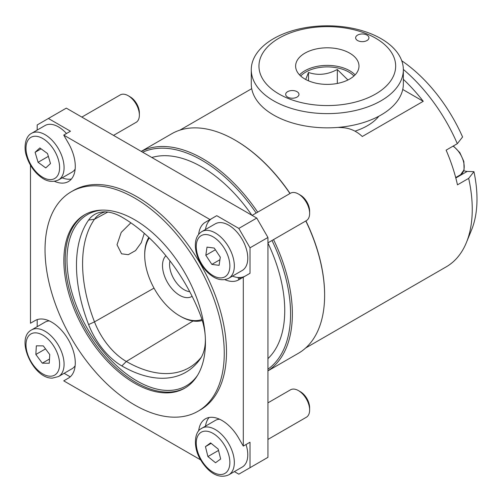 <?xml version="1.0" encoding="UTF-8"?>
<svg xmlns="http://www.w3.org/2000/svg" width="502" height="502" viewBox="0 0 502 502"><rect width="100%" height="100%" fill="white"/><g stroke="black" fill="none" stroke-linecap="round" stroke-linejoin="round"><path stroke-width="0.75" d="M141.213 151.372L171.646 133.802A126.73 73.166 60 0 1 235.011 140.077A126.73 73.166 60 0 1 235.011 140.083L235.457 140.34A126.096 72.803 60 0 1 235.463 140.34A126.096 72.803 60 0 1 290.087 193.465M305.925 220.899A126.096 72.803 60 0 1 324.618 294.768L324.618 295.289A126.73 73.166 60 0 1 298.376 353.301L267.942 370.871M235.463 140.34L235.011 140.083A126.73 73.166 60 0 1 289.955 193.534M305.8 220.974A126.73 73.166 60 0 1 324.618 295.289M256.742 218.069L267.942 237.471L250.021 247.819L238.82 228.416L256.742 218.069L66.32 108.131L48.399 118.478L70.462 131.217L63.741 135.101L68.391 143.152A33.264 19.208 60 0 1 68.391 181.561A33.264 19.208 60 0 1 54.555 181.341M62.179 177.833A33.264 19.208 -120 0 0 71.409 179.032M250.021 247.819L250.021 273.295L238.651 279.865A33.264 19.208 60 0 1 224.814 279.639M232.439 276.131A33.264 19.208 -120 0 0 245.34 276M144.281 233.317L141.288 242.667L135.553 250.586L128.305 254.677L121.572 253.817L117.022 244.763L121.214 232.407L130.871 222.832M142.675 152.213A125.462 72.432 60 0 1 201.854 160.257A125.462 72.432 60 0 1 256.164 213.049M272.002 240.483A125.462 72.432 60 0 1 267.942 369.19M141.269 151.403A126.73 73.166 60 0 1 202.752 158.707A126.73 73.166 60 0 1 257.695 212.164M273.54 239.598A126.73 73.166 60 0 1 267.942 370.809M134.649 383.239A100.118 57.799 60 0 1 69.245 295.019A100.118 57.799 60 0 1 84.593 214.793A100.118 57.799 60 0 1 134.649 219.75A100.118 57.799 60 0 1 200.053 307.977A100.118 57.799 60 0 1 184.705 388.197A100.118 57.799 60 0 1 134.649 383.239M134.649 198.026A126.73 73.166 60 0 1 217.435 309.696A126.73 73.166 60 0 1 198.014 411.245A126.73 73.166 60 0 1 134.649 404.97A126.73 73.166 60 0 1 51.857 293.293A126.73 73.166 60 0 1 71.284 191.745A126.73 73.166 60 0 1 134.649 198.026M71.284 191.745L73.524 190.453A126.73 73.166 60 0 1 136.889 196.728A126.73 73.166 60 0 1 219.675 308.404A126.73 73.166 60 0 1 200.254 409.952L198.014 411.245M151.824 157.496A117.223 67.682 60 0 1 201.854 166.984A117.223 67.682 60 0 1 251.885 215.27M267.942 243.081A117.223 67.682 60 0 1 267.942 358.623M48.399 118.478L37.198 124.948L37.198 130.068M234.384 471.604L238.82 474.164L267.942 457.353L267.942 237.471M200.612 459.87L63.741 380.849L68.391 378.163A33.264 19.208 60 0 0 68.391 339.754A33.264 19.208 60 0 0 35.127 320.546L30.478 323.232L30.478 165.189M198.66 430.936A33.264 19.208 60 0 1 205.387 418.844A33.264 19.208 60 0 1 238.651 438.051L243.301 446.102L243.301 277.179M198.66 234.334A33.264 19.208 60 0 1 205.387 222.242L210.037 219.562L63.741 135.101M201.333 357.192A125.701 72.57 60 0 1 190.264 367.031A125.701 72.57 60 0 1 126.322 361.465A51.97 30.007 60 0 1 94.495 321.87A125.701 72.57 60 0 1 94.495 219.236A51.97 30.007 60 0 1 100.795 213.563A51.97 30.007 60 0 1 105.338 211.875M205.331 337.739A54.279 31.337 -120 0 1 200.223 358.93A128.004 73.907 60 0 1 200.16 359.024A128.004 73.907 60 0 1 121.842 365.933A54.279 31.337 60 0 1 88.603 324.581A128.004 73.907 60 0 1 88.603 220.064A54.279 31.337 60 0 1 102.596 211.957A54.279 31.337 60 0 1 121.842 217.096A128.004 73.907 60 0 1 200.223 314.61A54.279 31.337 -120 0 1 205.199 335.499M238.82 228.416L216.757 215.678L210.037 219.562M250.021 467.701L250.021 442.224L243.301 446.102M64.124 373.306L70.23 376.833M37.198 319.617L37.198 326.664M216.757 215.678L205.387 222.242M212.108 218.364A33.264 19.208 -120 0 0 205.506 229.489M209.089 417.495A33.264 19.208 -120 0 0 205.506 426.085M240.69 236.957A26.932 15.549 -120 0 0 215.276 223.848L201.829 231.61A26.932 15.549 60 0 1 227.249 244.712A26.932 15.549 60 0 1 228.761 278.252L242.202 270.496A26.932 15.549 -120 0 0 240.69 236.957M267.942 242.83L306.352 220.654A15.838 9.149 -120 0 0 309.634 213.4A15.838 9.149 -120 0 0 305.461 200.925A15.838 9.149 -120 0 0 298.433 193.998A15.838 9.149 -120 0 0 290.514 193.214L252.104 215.389M309.634 213.4L309.634 211.097A13.021 7.517 -120 0 0 306.207 200.844A13.021 7.517 -120 0 0 300.428 195.152L298.433 193.998M207.012 247.116L214.254 248.063L220.296 257.175L219.098 265.338L211.857 264.391L205.82 255.28L207.012 247.116M219.92 259.735L211.857 264.391M215.377 249.758L205.82 255.28M66.465 133.526A26.932 15.549 -120 0 0 45.017 125.55L31.576 133.312A26.932 15.549 60 0 1 62.637 158.4A26.932 15.549 60 0 1 58.502 179.954L71.943 172.199A26.932 15.549 -120 0 0 75.149 169.124M113.527 135.383L136.092 122.356A15.838 9.149 -120 0 0 139.374 115.102A15.838 9.149 -120 0 0 138.527 109.674A15.838 9.149 -120 0 0 128.173 95.7A15.838 9.149 -120 0 0 120.254 94.916L81.845 117.091M139.374 115.102L139.374 112.799A13.021 7.517 -120 0 0 138.677 108.338A13.021 7.517 -120 0 0 130.169 96.855L128.173 95.7M39.834 147.933L47.527 153.556L50.489 163.545L45.764 167.919L38.07 162.303L35.102 152.307L39.834 147.933M48.361 156.36L38.07 162.303M41.089 148.856L35.102 152.307M49.278 320.91A26.932 15.549 -120 0 0 45.017 322.152L31.576 329.914A26.932 15.549 60 0 1 36.602 328.653A26.932 15.549 60 0 1 60.51 349.354A26.932 15.549 60 0 1 58.502 376.556L71.943 368.794A26.932 15.549 -120 0 0 75.149 365.726M49.754 354.575L49.252 363.228L42.294 363.178L35.843 354.481L36.339 345.828L43.297 345.872L49.754 354.575M49.497 359.024L42.294 363.178M45.531 348.884L35.843 354.481M201.045 428.721A26.932 15.549 60 0 1 201.829 428.212A26.932 15.549 60 0 1 228.347 443.059A26.932 15.549 60 0 1 229.552 474.34A26.932 15.549 60 0 1 228.761 474.854L242.202 467.092A26.932 15.549 -120 0 0 242.993 466.578A26.932 15.549 -120 0 0 246.024 444.527M219.537 419.208A26.932 15.549 -120 0 0 215.276 420.45L200.856 428.846C194.174 432.542 193.17 447.941 200.593 459.845C207.207 470.7 217.353 479.812 228.761 474.854M267.942 439.426L306.352 417.25A15.838 9.149 -120 0 0 306.816 416.949A15.838 9.149 -120 0 0 309.634 410.002A15.838 9.149 -120 0 0 298.433 390.6A15.838 9.149 -120 0 0 290.514 389.816L267.942 402.849M309.634 410.002L309.634 407.699A13.021 7.517 -120 0 0 300.428 391.748L298.433 390.6M218.201 449.089L220.66 459.01L215.515 462.744L207.91 456.563L205.45 446.642L210.595 442.908L218.201 449.089M218.533 450.432L207.91 456.563M211.147 443.354L205.45 446.642M378.859 116.213A56.713 32.743 180 0 1 354.964 131.154M347.942 79.975L337.319 69.521L333.585 71.29C325.076 74.892 316.718 75.281 308.498 72.457L305.687 79.467M300.667 75.997A30.415 17.557 180 0 1 334.232 67.362A30.415 17.557 180 0 1 353.954 75.997M337.319 83.451L337.319 69.521M308.498 72.457L308.498 80.816M189.725 291.681A20.595 11.891 60 0 1 184.134 289.742A20.595 11.891 60 0 1 169.965 260.877M192.109 296.312A24.253 14 60 0 1 179.653 295.314A24.253 14 60 0 1 164.33 275.554A24.253 14 60 0 1 165.898 255.75M201.942 319.46A49.422 28.532 60 0 1 179.653 315.865L180.551 316.385A50.689 29.267 -120 0 0 202.256 320.464M180.551 316.385L179.653 315.865A49.422 28.532 60 0 1 144.708 255.336A49.422 28.532 60 0 1 149.345 237.923M148.818 237.427A50.689 29.267 -120 0 0 144.708 254.301L144.708 255.336M305.643 348.005L446.203 266.857A125.776 72.621 -120 0 0 466.402 242.541A125.776 72.621 -120 0 0 468.673 178.373L457.473 184.843A125.776 72.621 60 0 0 446.115 150.148L457.316 143.685L462.58 136.983A116.633 67.337 -120 0 0 401.751 60.78M457.316 143.685A125.776 72.621 -120 0 0 403.344 69.433M338.034 127.408L341.994 127.615C349.656 127.991 356.426 130.953 362.293 136.5L423.249 101.31A125.776 72.621 -120 0 0 403.344 79.316M468.673 178.373L473.944 171.678L467.199 171.414A19.007 10.975 60 0 1 463.798 170.68M466.402 242.541L471.56 229.922A116.633 67.337 -120 0 0 473.944 171.678M423.249 101.31L402.742 89.469M288.462 97.507A6.651 3.84 0 0 0 295.371 97.796A6.651 3.84 0 0 0 298.979 94.376A6.651 3.84 0 0 0 296.193 91.251A6.651 3.84 0 0 0 289.284 90.962A6.651 3.84 0 0 0 285.676 94.376A6.651 3.84 0 0 0 288.462 97.507M358.428 40.938A6.651 3.84 0 0 0 365.337 41.227A6.651 3.84 0 0 0 368.945 37.813A6.651 3.84 0 0 0 366.159 34.688A6.651 3.84 0 0 0 359.25 34.4A6.651 3.84 0 0 0 355.636 37.813A6.651 3.84 0 0 0 358.428 40.938M308.899 80.985A31.682 18.292 0 0 0 341.806 82.359A31.682 18.292 0 0 0 358.993 66.095A31.682 18.292 0 0 0 345.721 51.21A31.682 18.292 0 0 0 312.809 49.836A31.682 18.292 0 0 0 295.628 66.095A31.682 18.292 0 0 0 308.899 80.985M355.09 74.892A31.682 18.292 0 0 0 345.721 68.799A31.682 18.292 0 0 0 299.531 74.892M251.27 69.715L251.27 83.947A76.034 43.9 0 0 0 283.122 119.671A76.034 43.9 0 0 0 362.105 122.977A76.034 43.9 0 0 0 403.344 83.947L403.344 69.715A76.034 43.9 0 0 0 371.499 33.992A76.034 43.9 0 0 0 292.515 30.685A76.034 43.9 0 0 0 251.27 69.715A76.034 43.9 0 0 0 283.122 105.445A76.034 43.9 0 0 0 362.105 108.752A76.034 43.9 0 0 0 403.344 69.715M367.031 33.979A68.354 39.463 0 0 0 271.682 43.159A68.354 39.463 0 0 0 287.583 98.21A68.354 39.463 0 0 0 382.938 89.03A68.354 39.463 0 0 0 367.031 33.979M240.163 277.512A125.569 72.495 60 0 1 240.627 278.723M197.537 375.339A98.85 57.071 60 0 1 136.889 380.911A98.85 57.071 60 0 1 69.345 281.967A98.85 57.071 60 0 1 102.138 210.112M185.37 387.801A100.118 57.799 60 0 1 135.992 382.468A100.118 57.799 60 0 1 70.769 294.856A100.118 57.799 60 0 1 85.265 214.417M88.603 220.064L94.495 219.236L107.805 212.064M88.603 324.581L94.495 321.87L154.007 288.123M239.266 277.543A129.447 74.735 60 0 1 239.893 279.143M121.842 365.933L126.322 361.465L193.069 321.004M223.603 247.21A23.763 13.717 -120 0 0 199.978 236.498A23.763 13.717 -120 0 0 202.513 265.244A23.763 13.717 -120 0 0 226.138 275.956A23.763 13.717 -120 0 0 223.603 247.21M58.326 159.485A23.763 13.717 -120 0 0 36.382 136.293A23.763 13.717 -120 0 0 27.271 156.373A23.763 13.717 -120 0 0 49.215 179.565A23.763 13.717 -120 0 0 58.326 159.485M50.244 376.218A23.763 13.717 -120 0 0 57.862 354.625A23.763 13.717 -120 0 0 35.353 332.839A23.763 13.717 -120 0 0 27.735 354.425A23.763 13.717 -120 0 0 50.244 376.218M225.636 472.953A23.763 13.717 -120 0 0 224.199 444.734A23.763 13.717 -120 0 0 200.48 432.699A23.763 13.717 -120 0 0 201.917 460.918A23.763 13.717 -120 0 0 225.636 472.953M455.81 177.99L467.199 171.414M455.697 177.551L460.598 174.721A17.426 10.059 -120 0 0 463.478 161.512A17.426 10.059 -120 0 0 453.055 146.145M237.973 277.487L238.858 279.746M201.829 231.61C197.248 234.497 195.09 239.473 195.36 246.532C195.774 253.033 198.026 259.421 202.111 265.702C205.18 270.296 208.725 273.891 212.741 276.489C215.571 278.415 221.903 281.622 228.761 278.252M31.576 133.312C24.454 136.833 23.939 149.307 26.474 155.978C28.514 162.623 31.921 168.446 36.709 173.441C42.287 178.863 49.215 183.927 58.502 179.954M58.502 376.556L52.459 378.094C33.59 379.148 14.721 338.593 31.576 329.914M251.715 88.672L179.867 130.156M453.35 145.969L459.845 152.639L463.861 161.525L464.086 169.732L460.598 174.721"/></g></svg>
